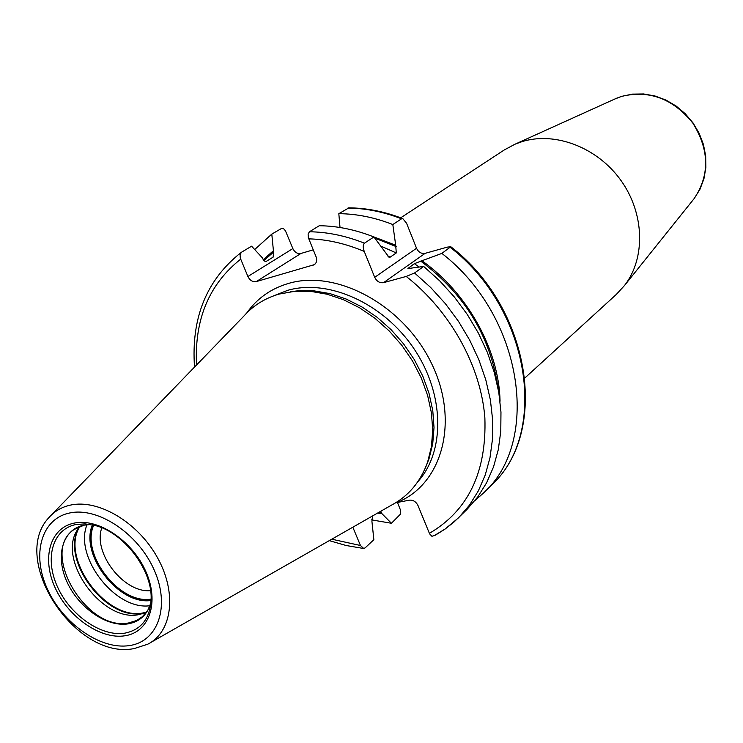 <?xml version="1.0" encoding="UTF-8"?>
<svg xmlns="http://www.w3.org/2000/svg" width="743" height="743" viewBox="0 0 743 743"><rect width="100%" height="100%" fill="white"/><g stroke="black" fill="none" stroke-linecap="round" stroke-linejoin="round"><path stroke-width="1.11" d="M51.573 514.825L244.168 315.766C253.539 305.327 265.232 298.082 279.238 294.052L295.008 291.265L310.825 291.386L327.134 294.219L343.526 299.735L359.603 307.806L374.927 318.273L389.109 330.858L401.777 345.254L412.588 361.089L421.272 377.955L427.606 395.397L431.451 412.969L432.723 430.216L431.423 446.719L427.624 462.072C420.566 481.817 408.455 496.213 391.282 505.259L150.708 642.509M425.98 466.465L428.98 458.914L432.732 443.785L434.014 427.522L432.77 410.526L428.99 393.223L422.758 376.051L414.213 359.454L403.57 343.86L391.106 329.688L377.138 317.298L362.045 307.008L346.219 299.058L330.059 293.634L313.992 290.847L298.407 290.736L290.346 291.767M395.694 502.77L409.458 500.16C413.173 499.872 416.024 501.674 418.003 505.556L429.593 533.827L431.924 536.307L435.435 535.118L444.927 529.183L458.71 517.648L469.446 505.175L478.343 490.891L485.244 474.981L489.999 457.66L492.479 439.178L492.628 419.841L490.389 399.938L485.792 379.812L478.873 359.788L469.743 340.22L458.542 321.44L445.456 303.776L430.708 287.522L414.557 272.969L423.677 266.44L439.698 280.854L454.317 296.959L467.291 314.465L478.381 333.096L487.417 352.507L494.253 372.373L498.785 392.35L500.968 412.114L500.782 431.321L498.284 449.682L493.528 466.901L486.637 482.727L477.749 496.946L467.05 509.364L453.834 522.18L445.159 528.979L433.884 535.852M500.058 401.229C499.055 349.981 467.561 292.863 421.931 260.747L441.862 253.4L450.778 246.722L447.221 247.15L425.126 253.344L383.583 282.637C379.738 283.222 376.775 281.448 374.704 277.315L364.256 251.44C362.844 247.568 362.9 244.819 364.441 243.184L373.915 236.961L389.007 257.245L390.131 257.171L396.279 252.954L395.703 245.227L371.909 236.172M348.941 207.854L338.827 213.678C356.575 213.798 374.565 217.42 392.824 224.544L401.554 218.804L402.827 218.646L406.607 223.309L416.535 248.273C418.513 252.258 421.374 253.948 425.126 253.344M313.24 249.852L300.952 253.456L256.251 281.606C252.722 282.164 249.936 280.464 247.902 276.498L240.268 258.035L240.063 254.617L241.466 252.249L251.589 246.193L262.223 257.682L263.839 260.598L265.316 261.48L266.412 261.285L273.136 257.134L273.554 252.091L271.799 234.11L281.82 228.277L283.733 228.825L285.442 230.794L292.853 248.58C294.804 252.406 297.497 254.032 300.952 253.456M380.704 511.295L381.948 513.692L391.422 523.267L400.412 514.202L400.403 509.828L397.44 502.444M400.691 217.829L504.283 149.947L514.89 144.253L521.772 141.718C554.975 131.214 597.437 147.346 620.981 180.493C644.664 213.557 645.686 258.276 624.538 285.479L616.393 294.349L524.957 377.89M352.823 527.205L360.476 545.501L363.717 548.483L365.073 547.916L373.859 539.697L371.937 521.475L372.494 515.976M364.441 243.184C345.811 235.8 327.477 231.992 309.441 231.77L308.113 234.064L308.326 237.639L316.035 256.679C317.261 260.189 316.685 262.855 314.317 264.675L256.251 281.606M338.827 213.678L340.015 227.507M309.441 231.77L319.249 225.733C337.192 225.918 355.414 229.661 373.915 236.961M414.557 272.969L406.217 276.442L383.583 282.637M391.422 523.267L371.491 519.868M254.682 249.537L271.799 234.11M423.677 266.44L408.009 268.567M381.948 513.692L377.574 513.079M263.161 259.725L273.099 251.013M421.931 260.747L414.371 263.681L407.907 268.492M441.862 253.4C522.691 315.71 541.359 441.054 483.721 492.813L474.935 500.596M392.824 224.544L395.703 245.227M79.798 526.425L77.049 530.428C57.406 560.863 102.84 622.634 138.885 614.619L146.473 612.297M151.163 599.109C119.632 604.728 80.485 554.297 93.729 525.143M150.597 590.62C123.997 593.378 92.559 552.885 101.819 527.799M93.256 525.032C80.142 554.464 119.382 605.016 151.154 599.601M129.328 645.593C158.101 641.664 170.528 606.39 154.154 569.946C138.198 533.428 97.695 506.577 69.471 513.032C41.004 518.939 31.466 554.835 47.515 589.292C63.174 623.832 100.779 650.051 129.328 645.593M124.898 635.785C100.658 639.704 68.514 617.377 55.196 587.899C41.534 558.495 49.818 528.022 74.031 523.128C98.039 517.778 132.273 540.56 145.804 571.46C159.708 602.304 149.334 632.321 124.898 635.785M134.056 648.62L147.699 644.227C172.172 632.089 177.28 593.313 157.618 557.928C138.235 522.44 98.401 498.739 70.316 505.138C61.753 507.042 54.694 511.1 49.159 517.323C8.972 559.052 74.959 659.645 133.406 648.723M273.535 295.89L287.643 290.346C328.285 278.569 383.239 303.107 413.805 348.476C444.593 393.716 445.419 451.252 417.817 481.733M396.892 502.547C442.234 484.622 459.889 421.365 431.534 363.448C403.746 305.336 336.774 268.975 288.442 283.445C270.851 288.637 256.929 298.519 246.685 313.091M692.95 200.099L694.231 198.492C709.881 174.986 709.416 149.854 692.829 123.106C672.972 98.624 649.196 89.727 621.501 96.414L614.563 99.135M292.853 248.58L247.902 276.498M315.366 263.746L313.044 265.251M450.778 246.722C530.929 308.02 549.616 432.537 491.42 485.16C548.836 433.568 530.493 309.107 450.258 247.382M401.554 218.804C383.416 211.764 365.528 208.198 347.882 208.114M360.476 545.501L331.787 539.204M196.533 364.999C194.313 319.536 209.024 284.263 240.658 259.186M364.256 251.44C345.504 243.5 327.004 239.311 308.735 238.856M429.38 533.344C468.211 510.58 486.711 472.093 484.873 417.882C480.981 366.41 450.397 311.011 406.217 276.442M381.531 512.679L378.902 512.326M263.849 260.607L273.554 252.091M498.107 388.552C490.677 336.783 464.877 294.293 420.705 261.09M396.26 246.62L374.834 238.141M419.033 266.969L414.371 263.681M396.279 252.954L381.029 246.165M409.114 268.529L408.306 267.972M390.131 257.171L387.344 255.787M416.535 248.273L374.704 277.315M124.787 633.166C101.41 636.965 70.399 615.436 57.555 587.007C44.385 558.634 52.409 529.267 75.767 524.567L84.99 523.871L94.9 525.44C123.115 532.081 151.73 568.943 151.163 597.911C150.495 617.981 141.699 629.73 124.787 633.166M90.72 524.512L83.764 525.18C62.496 529.425 55.066 556.135 67.019 581.964C78.674 607.848 106.946 627.398 128.214 623.851C140.018 621.677 147.625 614.461 151.024 602.183M150.745 603.223L147.922 610.031L142.925 616.3L136.898 620.386L128.845 622.903C86.717 632.228 39.24 551.854 74.114 529.499L81.962 525.607M142.08 617.043L147.792 610.402M141.913 613.959L145.739 612.585L142.637 613.254C105.682 621.482 59.199 558.272 79.343 527.056L77.049 530.428M79.947 526.369C59.542 557.566 106.156 621.148 143.278 612.882L146.566 612.167M149.928 605.721C115.509 610.69 73.678 556.813 87.024 524.697M151.126 600.474C118.945 605.526 79.529 554.77 92.411 524.846M298.407 290.736L295.008 291.265M428.98 458.914L427.624 462.072M514.89 144.253L616.43 98.29L621.566 96.386L632.358 94.12L643.587 93.962L654.88 95.949L665.83 100.008L676.074 105.998L685.25 113.735L693.043 122.948L699.172 133.313L703.435 144.467L705.683 156.03L705.85 167.602L703.937 178.784L700.008 189.205L694.231 198.492L624.538 285.479M402.827 218.646C384.586 211.541 366.531 207.947 348.671 207.854M241.336 252.332C206.619 279.6 191.016 317.846 194.527 367.079M329.27 540.635L346.247 545.529L363.281 548.436M483.721 492.813L491.42 485.16M74.114 529.499L84.043 525.171M89.643 524.521L84.265 525.125"/></g></svg>
